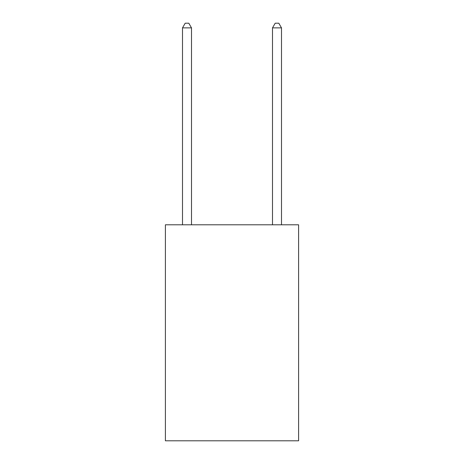 <?xml version="1.0" encoding="UTF-8"?>
<svg xmlns="http://www.w3.org/2000/svg" width="464" height="464" viewBox="0 0 464 464"><rect width="100%" height="100%" fill="white"/><g stroke="black" fill="none" stroke-linecap="round" stroke-linejoin="round"><path stroke-width="0.7" d="M298.601 224.802L298.601 440.8L165.399 440.8L165.399 224.802L298.601 224.802M191.499 224.802L191.499 27.881L182.503 27.881L182.503 224.802M182.503 27.881L185.2 23.2L188.802 23.2L191.499 27.881M281.497 224.802L281.497 27.881L272.501 27.881L272.501 224.802M272.501 27.881L275.198 23.2L278.8 23.2L281.497 27.881"/></g></svg>
